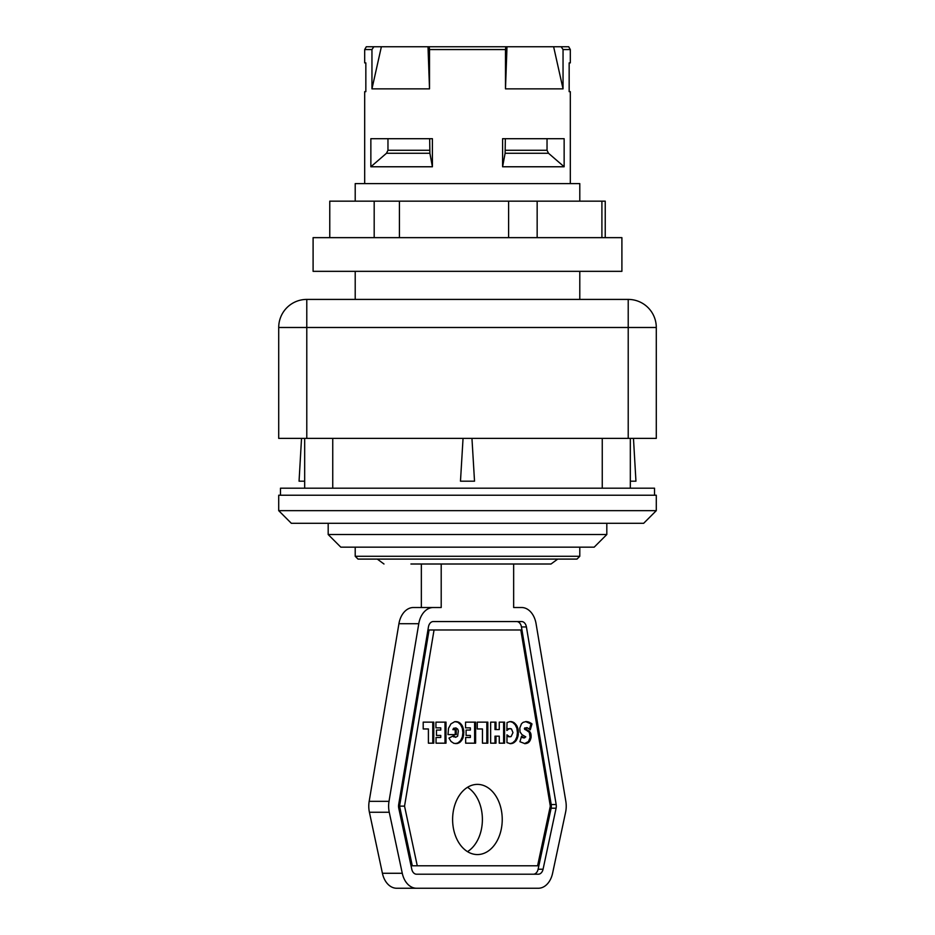 <?xml version="1.0" encoding="UTF-8"?>
<svg xmlns="http://www.w3.org/2000/svg" width="935" height="935" viewBox="0 0 935 935"><rect width="100%" height="100%" fill="white"/><g stroke="black" fill="none" stroke-linecap="round" stroke-linejoin="round"><path stroke-width="1.4" d="M328.185 523.296L328.185 534.528L606.815 534.528L606.815 523.296M421.346 607.516L421.346 564.004L551.019 564.004L513.654 564.004L513.654 607.516L521.59 607.516A21.061 14.89 -90 0 1 536.071 623.715L565.827 801.33A21.061 14.89 -90 0 1 565.593 812.258L552.585 873.278A21.061 14.89 -90 0 1 538.326 888.25L416.519 888.25A21.061 14.89 -90 0 1 402.272 873.278L389.252 812.258A21.061 14.89 -90 0 1 389.018 801.33L418.775 623.715A21.061 14.89 -90 0 1 433.267 607.516L441.203 607.516L441.203 564.004M398.754 808.202A7.024 4.967 -90 0 1 398.672 804.556L428.44 626.953A7.024 4.967 -90 0 1 433.267 621.553L521.59 621.553A7.024 4.967 -90 0 1 526.417 626.953L556.173 804.556A7.024 4.967 -90 0 1 556.091 808.202L543.071 869.223A7.024 4.967 -90 0 1 538.326 874.213L416.519 874.213A7.024 4.967 -90 0 1 411.774 869.223L398.754 808.202M433.267 607.516L413.41 607.516A21.061 14.89 90 0 0 398.929 623.715L369.173 801.33A21.061 14.89 90 0 0 369.407 812.258L382.415 873.278A21.061 14.89 90 0 0 396.674 888.25L416.519 888.25M428.405 743.173L428.405 728.961L423.204 728.961L423.204 722.136L433.77 722.136L433.77 743.173L428.405 743.173L432.776 743.173L432.776 722.136L423.204 722.136M423.204 728.961L427.412 728.961M436.049 743.173L436.049 737.47L440.759 737.47L440.759 735.448L436.481 735.448L436.481 730.048L440.759 730.048L440.759 727.851L435.932 727.851L435.932 722.136L446.007 722.136L446.007 743.173L436.049 743.173L445.013 743.173L445.013 722.136L435.932 722.136M435.932 727.851L439.766 727.851M439.766 730.048L436.481 730.048M436.481 735.448L439.766 735.448M439.766 737.47L436.049 737.47M506.852 730.504L507.027 722.568L509.809 721.621L512.59 721.913L516.821 725.735L518.177 729.581L518.189 735.553L516.202 740.543L513.607 742.893L510.475 743.687L506.969 742.624L506.969 734.84L509.435 736.722L511.106 736.581L512.976 732.619L511.422 728.879L509.178 728.727L506.852 730.504M507.74 729.639L506.875 729.639M506.875 729.545L510.171 728.552M508.593 729.019L507.6 729.019M509.178 728.727L508.184 728.727M510.066 736.803L506.969 735.915M509.435 736.722L508.453 736.722M508.465 736.312L507.471 736.312M507.798 735.775L506.969 735.775M509.984 743.652L512.614 742.893L515.208 740.543L516.891 736.909L517.441 732.619L516.856 728.213L515.162 724.683L512.649 722.358L510.054 721.598M511.644 743.594L510.662 743.594M512.649 743.325L511.655 743.325M513.607 742.893L512.614 742.893M514.542 742.273L513.549 742.273M515.407 741.49L514.425 741.49M516.202 740.543L515.208 740.543M516.833 739.503L515.84 739.503M517.406 738.311L516.412 738.311M517.85 736.99L516.856 736.99M517.885 736.909L516.891 736.909M518.189 735.553L517.195 735.553M518.376 734.115L517.382 734.115M518.434 732.619L517.441 732.619M518.434 732.537L517.441 732.537M518.364 731.018L517.371 731.018M518.177 729.581L517.184 729.581M517.85 728.213L516.856 728.213M517.394 726.881L516.4 726.881M516.821 725.735L515.828 725.735M516.155 724.683L515.162 724.683M515.349 723.737L514.367 723.737M514.437 722.895L513.444 722.895M513.642 722.358L512.649 722.358M512.59 721.913L511.597 721.913M511.574 721.645L510.58 721.645M530.274 729.826L527.2 727.722L525.365 728.727L529.666 731.532L530.823 733.519L531.092 737.505L529.467 741.537L527.831 742.951L524.956 743.652L519.93 741.736L521.555 736.231L524.126 737.855L525.786 736.885L521.999 734.676L520.059 731.953L519.802 728.014L521.485 723.783L523.109 722.346L526.136 721.563L530.975 723.187L531.992 723.924L530.274 729.826M529.49 729.101L530.998 723.924L525.634 721.598M531.992 723.924L530.998 723.924M531.922 723.877L530.928 723.877M530.975 723.187L529.981 723.187M530.016 722.603L529.023 722.603M529.07 722.159L528.076 722.159M528.182 721.843L527.188 721.843M527.153 721.645L526.16 721.645M524.629 737.902L521.344 736.944M524.126 737.855L523.133 737.855M523.097 737.47L522.104 737.47M522.455 737.049L521.461 737.049M524.512 743.629L528.474 741.537L530.098 737.505L529.303 732.35L524.371 728.727L526.557 727.64M525.832 743.606L524.839 743.606M526.872 743.36L525.879 743.36M527.831 742.951L526.837 742.951M528.696 742.332L527.702 742.332M529.467 741.537L528.474 741.537M529.736 741.163L528.742 741.163M530.367 740.076L529.374 740.076M530.811 738.86L529.818 738.86M531.092 737.505L530.098 737.505M531.173 736.009L530.18 736.009M531.115 734.875L530.122 734.875M530.823 733.519L529.841 733.519M530.285 732.35L529.303 732.35M529.666 731.532L528.672 731.532M528.789 730.808L527.808 730.808M527.749 730.317L526.756 730.317M526.919 730.071L525.926 730.071M525.762 729.487L524.769 729.487M525.365 728.727L524.371 728.727M525.68 727.933L524.687 727.933M465.665 743.173L465.665 737.47L470.363 737.47L470.363 735.448L466.097 735.448L466.097 730.048L470.363 730.048L470.363 727.851L465.548 727.851L465.548 722.136L475.611 722.136L475.611 743.173L465.665 743.173L474.618 743.173L474.618 722.136L465.548 722.136M465.548 727.851L469.382 727.851M469.382 730.048L466.097 730.048M466.097 735.448L469.382 735.448M469.382 737.47L465.665 737.47M482.46 743.173L482.46 728.961L477.259 728.961L477.259 722.136L487.825 722.136L487.825 743.173L482.46 743.173L486.831 743.173L486.831 722.136L477.259 722.136M477.259 728.961L481.467 728.961M490.641 743.173L490.641 722.136L495.982 722.136L495.982 729.557L499.255 729.557L499.255 722.136L504.596 722.136L504.596 743.173L499.255 743.173L499.255 736.172L495.982 736.172L495.982 743.173L490.641 743.173L494.989 743.173L494.989 736.172L495.982 736.172M499.255 743.173L503.614 743.173L503.614 722.136L499.255 722.136M495.982 729.557L494.989 729.557L494.989 722.136L490.641 722.136M448.005 734.606L448.519 728.318L450.962 723.842L454.726 721.68L458.992 722.323L462.334 725.84L463.83 731.053L462.86 738.311L459.997 742.25L457.121 743.547L453.837 743.325L451.044 741.467L448.964 738.101L453.732 735.6L455.602 737.318L457.624 736.231L458.337 731.018L457.741 729.16L456.011 727.956L454.468 728.388L453.896 729.662L456.233 729.662L456.233 734.606L448.005 734.606L455.24 734.606L455.24 729.662M453.896 729.662L452.902 729.662L453.475 728.388L455.719 727.933M453.919 729.534L452.926 729.534M454.468 728.388L453.475 728.388M454.702 728.201L453.709 728.201M455.602 737.318L452.984 735.985M454.644 736.885L453.65 736.885M454.433 736.71L453.44 736.71M455.45 743.617L458.092 742.846L460.663 740.508L462.346 736.909L462.895 732.619L462.334 728.283L460.663 724.73L457.998 722.323L455.474 721.61M457.121 743.547L456.128 743.547M458.115 743.278L457.121 743.278M459.073 742.846L458.092 742.846M459.997 742.25L459.003 742.25M460.861 741.467L459.868 741.467M461.656 740.508L460.663 740.508M462.287 739.503L461.294 739.503M462.86 738.311L461.867 738.311M463.304 736.99L462.311 736.99M463.339 736.909L462.346 736.909M463.643 735.553L462.65 735.553M463.83 734.115L462.837 734.115M463.889 732.619L462.895 732.619M463.889 732.549L462.895 732.549M463.83 731.053L462.837 731.053M463.643 729.616L462.65 729.616M463.316 728.283L462.334 728.283M462.895 727.044L461.913 727.044M462.334 725.84L461.341 725.84M461.656 724.73L460.663 724.73M460.885 723.783L459.891 723.783M460.008 723L459.015 723M459.073 722.381L458.092 722.381M458.992 722.323L457.998 722.323M458.021 721.913L457.028 721.913M457.005 721.668L456.011 721.668M399.572 806.134L412.3 865.787L537.59 865.787L550.318 806.134L520.807 629.98L429.083 629.98L399.572 806.134L404.539 806.134L417.267 865.787M434.05 629.98L404.539 806.134M533.359 874.213A7.024 4.967 90 0 0 538.116 869.223L551.136 808.202A7.024 4.967 90 0 0 551.206 804.556L521.45 626.953A7.024 4.967 90 0 0 516.623 621.553M467.5 851.633A35.098 24.813 90 0 0 482.39 819.469A35.098 24.813 90 0 0 467.5 787.305M502.235 819.469A35.098 24.813 -90 0 1 477.423 854.567A35.098 24.813 -90 0 1 452.61 819.469A35.098 24.813 -90 0 1 477.423 784.383A35.098 24.813 -90 0 1 502.235 819.469M513.654 607.516L521.59 607.516M421.346 564.004L410.921 564.004M499.08 564.004L501.861 564.004M579.793 201.154L579.793 183.611L355.207 183.611L355.207 201.154M656.288 495.223L656.288 510.662L278.712 510.662L278.712 495.223L656.288 495.223M278.712 510.662L291.334 523.296L643.666 523.296L656.288 510.662M633.474 438.375L635.94 481.186L630.33 481.186L630.33 488.199L630.33 438.375M304.67 438.375L304.67 488.199M502.598 138.696L564.144 138.696L564.144 166.769L502.598 166.769L502.598 138.696M547.033 138.696L547.033 150.278L548.506 153.258L564.144 166.769M505.344 138.696L505.11 153.258L548.506 153.258M502.598 166.769L505.11 153.258M429.516 49.555L429.516 88.86L371.955 88.86L371.955 49.555L373.825 46.75L429.223 46.75L429.516 49.555L505.484 49.555L505.777 46.75L429.223 46.75M505.777 46.75L561.175 46.75L563.045 49.555L563.045 88.86L505.484 88.86L506.992 46.75M570.315 183.611L570.315 91.665L569.158 91.665L569.158 62.89L570.315 62.89L570.315 49.555L568.702 46.75L561.175 46.75M373.825 46.75L366.298 46.75L364.685 49.555L371.955 49.555M553.625 46.75L563.045 88.86M505.484 88.86L505.484 49.555M563.045 49.555L570.315 49.555M432.402 138.696L432.402 166.769L370.856 166.769L370.856 138.696L432.402 138.696M364.685 49.555L364.685 62.89L365.842 62.89L365.842 91.665L364.685 91.665L364.685 183.611M428.008 46.75L429.516 88.86M371.955 88.86L381.375 46.75M429.656 138.696L429.89 153.258L432.402 166.769M387.967 138.696L387.967 150.278L386.494 153.258L429.89 153.258M370.856 166.769L386.494 153.258M471.953 438.375L474.524 481.186L460.476 481.186L463.047 438.375M304.67 481.186L299.06 481.186L301.526 438.375M280.465 495.223L280.465 488.199L654.535 488.199L654.535 495.223M579.793 299.41L579.793 271.337M313.096 271.337L621.904 271.337L621.904 237.654L313.096 237.654L313.096 271.337M329.763 237.654L329.763 201.154L508.605 201.154L508.605 237.654M399.42 201.154L399.42 237.654M374.187 201.154L374.187 237.654M508.605 201.154L605.237 201.154L605.237 237.654M601.906 201.154L601.906 237.654M537.158 201.154L537.158 237.654M355.207 556.278L358.011 559.095L576.988 559.095L579.793 556.278L355.207 556.278L355.207 547.162M328.185 534.528L340.819 547.162L594.181 547.162L606.815 534.528M628.215 299.41A28.073 28.073 0 0 1 656.288 327.484L656.288 438.375L278.712 438.375L278.712 327.484A28.073 28.073 0 0 1 306.785 299.41L306.785 327.484L628.215 327.484L628.215 299.41L306.785 299.41A28.073 28.073 0 0 0 278.712 327.484L306.785 327.484L306.785 438.375M517.417 726.962L516.424 726.962M543.071 869.223L538.116 869.223M556.091 808.202L551.136 808.202M556.173 804.556L551.206 804.556M526.417 626.953L521.45 626.953M418.775 623.715L398.929 623.715M389.018 801.33L369.173 801.33M389.252 812.258L369.407 812.258M402.272 873.278L382.415 873.278M602.257 438.375L602.257 488.199M332.743 488.199L332.743 438.375M547.033 150.278L505.344 150.278M429.656 150.278L387.967 150.278M628.215 438.375L628.215 327.484L656.288 327.484M355.207 271.337L355.207 299.41M579.793 556.278L579.793 547.162M557.716 559.095L551.019 564.004M377.284 559.095L383.981 564.004"/></g></svg>
